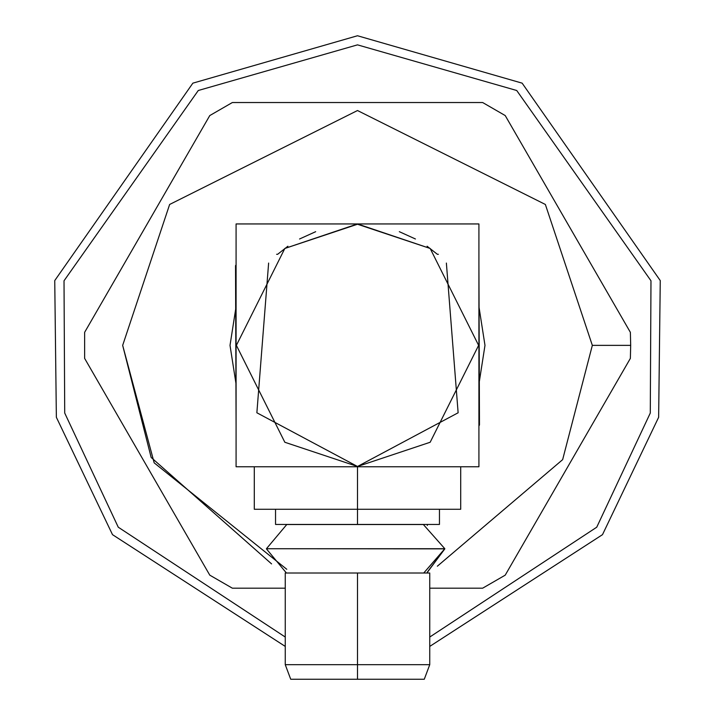 <?xml version="1.0" encoding="UTF-8"?>
<svg xmlns="http://www.w3.org/2000/svg" width="715" height="715" viewBox="0 0 715 715"><rect width="100%" height="100%" fill="white"/><g stroke="black" fill="none" stroke-linecap="round" stroke-linejoin="round"><path stroke-width="1.07" d="M427.311 573.01L427.311 572.125L444.828 548.861L266.436 548.727L286.778 524.515L423.352 524.515L444.828 548.727L423.736 573.01L444.828 548.861L427.57 572.036M630.371 332.332L630.684 345.363L630.371 332.332L505.219 115.562L482.652 102.531L232.348 102.531L209.781 115.562L84.629 332.332L84.629 358.385L209.781 575.155L232.348 588.186L285.258 588.186L232.348 588.186L209.781 575.155L84.629 358.385L84.629 332.332L209.781 115.562L232.348 102.531L482.652 102.531L505.219 115.562L629.12 330.16M236.084 266.034L235.53 265.667L236.084 425.899L235.53 265.667L236.084 266.034M478.916 425.899L479.47 425.05L478.916 264.818L479.47 425.05L478.916 425.899M438.036 223.947L276.964 223.947L438.036 223.947M236.084 264.818L235.53 265.667L236.084 264.818M286.778 569.283L154.181 462.855L122.667 345.363L169.634 204.463L357.5 110.53L545.366 204.463L592.333 345.363L562.642 459.647L437.348 566.2L562.642 459.647L592.333 345.363L545.366 204.463L357.5 110.53L169.634 204.463L122.667 345.363L151.16 457.466L271.575 563.903M592.333 345.363L630.684 345.363L592.333 345.363M429.742 588.186L482.652 588.186L505.219 575.155L630.371 358.385L630.684 345.363L630.371 358.385L505.219 575.155L482.652 588.186L429.742 588.186M482.652 102.531L477.638 102.531M321.267 102.531L296.931 102.531M237.362 102.531L232.348 102.531M184.327 159.642L116.223 277.608M84.629 358.385L85.88 360.557M208.53 572.992L209.781 575.155M248.954 588.186L261.002 588.186M465.903 588.186L482.652 588.186M580.5 444.775L536.178 521.539M484.985 345.363L478.916 384.232L484.985 345.363L478.916 306.485L484.985 345.363M236.084 384.232L230.016 345.363L236.084 306.485L230.016 345.363L236.084 384.232M318.631 223.947L396.369 223.947L318.631 223.947M315.673 231.687L299.558 238.989M287.904 246.228L277.697 254.245M268.625 263.057L256.873 412.778L357.5 466.484L458.127 412.778L446.375 263.057M437.303 254.245L427.096 246.228M415.442 238.989L399.328 231.687M478.916 250.125L478.916 223.947L357.5 223.947L430.171 248.463L478.621 345.363L430.171 442.254L357.5 466.484L284.829 442.254L236.379 345.363L284.829 248.463L357.5 223.947L236.084 223.947L478.916 223.947L478.916 466.77L236.084 466.77L236.084 265.059M236.084 439.85L236.084 453.614M478.916 453.614L478.916 440.592M357.5 466.77L254.299 466.77L357.5 466.77L357.5 509.268L460.701 509.268L254.299 509.268L357.5 509.268L357.5 466.77M236.084 223.947L236.084 466.77L478.916 466.77L478.916 223.947M357.5 224.233L284.829 248.463L236.379 345.363L284.829 442.254L357.5 466.484L430.171 442.254L478.621 345.363L430.171 248.463L357.5 224.233M437.366 254.299L438.384 254.299L437.366 254.299M276.616 254.299L277.635 254.299M357.5 509.268L254.299 509.268L460.701 509.268L357.5 509.268L357.5 524.444L439.457 524.444L275.543 524.444L357.5 524.444L357.5 509.268M357.5 524.444L275.543 524.444L357.5 524.444M357.5 573.01L285.258 573.01L285.258 664.682L290.719 679.25L357.5 679.25L357.5 664.682L429.742 664.682L429.742 573.01L357.5 573.01L357.5 664.682L285.258 664.682L357.5 664.682L357.5 573.01L285.258 573.01L423.736 573.01M409.105 679.25L357.5 679.25L424.281 679.25L429.742 664.682L357.5 664.682L357.5 679.25L305.895 679.25M266.436 548.727L444.828 548.861L266.436 548.727L444.828 548.727L423.352 524.515L286.778 524.515L266.436 548.727M285.258 637.047L118.261 527.205L64.716 413.047L64.019 280.781L198.278 90.501L357.5 44.857L516.722 90.501L650.981 280.781L650.284 413.047L596.739 527.205L429.742 637.047L596.739 527.205L650.284 413.047L650.981 280.781L516.722 90.501L357.5 44.857L198.278 90.501L64.019 280.781L64.716 413.047L118.261 527.205L285.258 637.047L118.261 527.205L64.716 413.047L64.019 280.781L198.278 90.501L357.5 44.857L516.722 90.501L650.981 280.781L650.284 413.047L596.739 527.205L429.742 637.047M429.742 646.423L602.495 534.659L658.64 417.283L660.258 280.584L522.138 83.155L357.5 35.75L522.138 83.155L660.258 280.584L658.64 417.283L602.495 534.659L429.742 646.423L602.495 534.659L658.64 417.283L660.258 280.584L522.138 83.155L357.5 35.75L192.862 83.155L54.742 280.584L56.36 417.283L112.505 534.659L285.258 646.423L112.505 534.659L56.36 417.283L54.742 280.584L192.862 83.155L357.5 35.75M460.701 509.268L460.701 466.77M254.299 509.268L254.299 466.77M439.457 524.444L439.457 509.268M275.543 524.444L275.543 509.268M427.311 525.462L427.311 524.444M286.42 573.01L266.436 548.861"/></g></svg>
